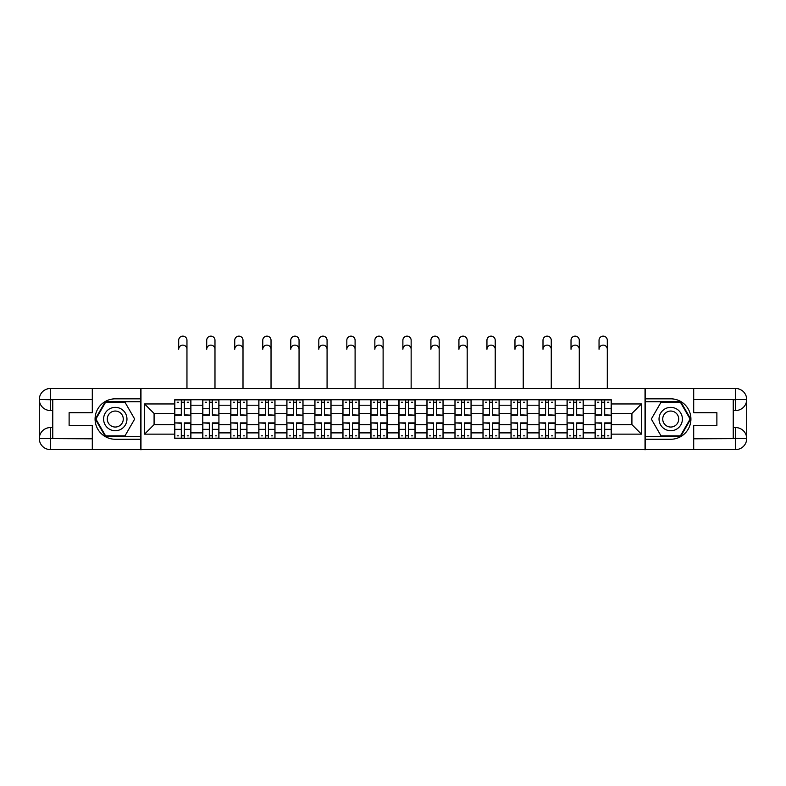 <?xml version="1.0" encoding="UTF-8"?>
<svg xmlns="http://www.w3.org/2000/svg" width="786" height="786" viewBox="0 0 786 786"><rect width="100%" height="100%" fill="white"/><g stroke="black" fill="none" stroke-linecap="round" stroke-linejoin="round"><path stroke-width="1.18" d="M87.443 449.582L698.558 449.582M698.558 388.51L87.443 388.51M202.768 438.362L202.768 405.212L190.91 405.212L190.91 438.362M190.91 405.212L190.91 399.74M202.768 405.212L202.768 399.74M218.93 399.74L218.93 438.362M230.789 438.362L230.789 399.74M246.961 399.74L246.961 438.362M258.81 438.362L258.81 399.74M274.982 399.74L274.982 438.362M286.841 438.362L286.841 399.74M303.003 399.74L303.003 438.362M314.862 438.362L314.862 399.74M331.024 399.74L331.024 438.362M342.883 438.362L342.883 399.74M359.045 399.74L359.045 438.362M370.904 438.362L370.904 399.74M387.076 399.74L387.076 438.362M398.924 438.362L398.924 399.74M415.096 399.74L415.096 438.362M426.955 438.362L426.955 399.74M443.117 399.74L443.117 438.362M454.976 438.362L454.976 399.74M471.138 399.74L471.138 438.362M482.997 438.362L482.997 399.74M499.159 399.74L499.159 438.362M511.018 438.362L511.018 399.74M527.19 399.74L527.19 438.362M539.039 438.362L539.039 399.74M555.211 399.74L555.211 438.362M567.07 438.362L567.07 399.74M583.232 399.74L583.232 438.362M595.09 438.362L595.09 399.74M595.09 424.617L583.232 424.617M567.07 424.617L555.211 424.617M539.039 424.617L527.19 424.617M511.018 424.617L499.159 424.617M482.997 424.617L471.138 424.617M454.976 424.617L443.117 424.617M426.955 424.617L415.096 424.617M398.924 424.617L387.076 424.617M370.904 424.617L359.045 424.617M342.883 424.617L331.024 424.617M314.862 424.617L303.003 424.617M286.841 424.617L274.982 424.617M258.81 424.617L246.961 424.617M230.789 424.617L218.93 424.617M202.768 424.617L190.91 424.617M595.09 413.475L583.232 413.475M567.07 413.475L555.211 413.475M539.039 413.475L527.19 413.475M511.018 413.475L499.159 413.475M482.997 413.475L471.138 413.475M454.976 413.475L443.117 413.475M426.955 413.475L415.096 413.475M398.924 413.475L387.076 413.475M370.904 413.475L359.045 413.475M342.883 413.475L331.024 413.475M314.862 413.475L303.003 413.475M286.841 413.475L274.982 413.475M258.81 413.475L246.961 413.475M230.789 413.475L218.93 413.475M202.768 413.475L190.91 413.475M154.085 424.617L174.747 424.617L174.747 413.475L154.085 413.475L154.085 424.617L144.565 434.137L144.565 403.955L174.747 403.955L174.747 413.475M611.253 413.475L611.253 424.617L631.915 424.617L631.915 413.475L611.253 413.475L611.253 399.74L174.747 399.74L174.747 403.955M611.253 403.955L641.435 403.955L641.435 434.137L611.253 434.137L611.253 424.617M174.747 424.617L174.747 438.362L611.253 438.362L611.253 434.137M174.747 434.137L144.565 434.137M645.031 449.857L645.031 388.235M140.969 449.857L140.969 388.235M184.356 435.66L181.301 435.66M181.301 402.432L184.356 402.432M212.377 435.66L209.322 435.66M209.322 402.432L212.377 402.432M240.398 435.66L237.343 435.66M237.343 402.432L240.398 402.432M268.419 435.66L265.373 435.66M265.373 402.432L268.419 402.432M296.45 435.66L293.394 435.66M293.394 402.432L296.45 402.432M324.471 435.66L321.415 435.66M321.415 402.432L324.471 402.432M352.492 435.66L349.436 435.66M349.436 402.432L352.492 402.432M380.512 435.66L377.457 435.66M377.457 402.432L380.512 402.432M408.543 435.66L405.488 435.66M405.488 402.432L408.543 402.432M436.564 435.66L433.508 435.66M433.508 402.432L436.564 402.432M464.585 435.66L461.529 435.66M461.529 402.432L464.585 402.432M492.606 435.66L489.55 435.66M489.55 402.432L492.606 402.432M520.627 435.66L517.581 435.66M517.581 402.432L520.627 402.432M548.657 435.66L545.602 435.66M545.602 402.432L548.657 402.432M576.678 435.66L573.623 435.66M573.623 402.432L576.678 402.432M604.699 435.66L601.644 435.66M601.644 402.432L604.699 402.432M144.565 403.955L154.085 413.475M631.915 424.617L641.435 434.137M631.915 413.475L641.435 403.955M186.96 349.259A4.136 4.136 89.1 0 0 182.824 345.123A4.136 4.136 89.1 0 0 178.697 349.259L178.697 340.279A4.136 4.136 0 0 1 182.824 336.143A4.136 4.136 0 0 1 186.96 340.279L186.96 388.235M184.356 414.802L190.821 415.185L184.356 415.185L184.356 399.917L190.821 399.917L187.225 399.917M190.821 414.802L190.821 399.917M181.301 402.255L184.356 402.255M177.174 402.255L178.422 402.255M187.225 402.255L188.483 402.255M178.422 399.917L174.836 399.917L174.836 415.185L181.301 415.185L181.301 399.917L184.356 399.917M174.836 399.917L181.301 399.917M181.301 423.29L174.836 422.907L181.301 422.907L181.301 438.175L174.836 438.175L178.422 438.175M174.836 423.29L174.836 438.175M184.356 435.847L181.301 435.847M188.483 435.847L187.225 435.847M178.422 435.847L177.174 435.847M187.225 438.175L190.821 438.175L190.821 422.907L184.356 422.907L184.356 438.175L178.697 438.175M190.821 438.175L186.96 438.175M214.981 349.259A4.136 4.136 89.1 0 0 210.854 345.123A4.136 4.136 89.1 0 0 206.718 349.259L206.718 340.279A4.136 4.136 0 0 1 210.854 336.143A4.136 4.136 0 0 1 214.981 340.279L214.981 388.235M212.377 414.802L218.842 415.185L212.377 415.185L212.377 399.917L218.842 399.917L215.256 399.917M218.842 414.802L218.842 399.917M209.322 402.255L212.377 402.255M205.195 402.255L206.453 402.255M215.256 402.255L216.514 402.255M206.453 399.917L202.857 399.917L202.857 415.185L209.322 415.185L209.322 399.917L212.377 399.917M202.857 399.917L209.322 399.917M243.002 349.259A4.136 4.136 89.1 0 0 238.875 345.123A4.136 4.136 89.1 0 0 234.739 349.259L234.739 340.279A4.136 4.136 0 0 1 238.875 336.143A4.136 4.136 0 0 1 243.002 340.279L243.002 388.235M240.398 414.802L246.863 415.185L240.398 415.185L240.398 399.917L246.863 399.917L243.277 399.917M246.863 414.802L246.863 399.917M237.343 402.255L240.398 402.255M233.216 402.255L234.474 402.255M243.277 402.255L244.534 402.255M234.474 399.917L230.878 399.917L230.878 415.185L237.343 415.185L237.343 399.917L240.398 399.917M230.878 399.917L237.343 399.917M52.77 410.518L50.343 410.518A11.043 11.043 0 0 1 39.3 399.553A11.043 11.043 0 0 1 50.343 388.51L140.792 388.51L140.792 398.836L115.287 398.836A20.21 20.21 0 0 0 95.077 419.046A20.21 20.21 0 0 0 115.287 439.256L140.792 439.256L140.792 449.582L50.343 449.582A11.043 11.043 0 0 1 39.3 438.539A11.043 11.043 0 0 1 50.343 427.584L52.77 427.584M140.792 439.256L140.792 398.836M92.296 388.51L92.296 412.67L69.119 412.67L69.119 425.423L92.296 425.423L92.296 449.582M50.343 410.518A11.043 11.043 0 0 1 39.3 399.553L50.343 399.74L50.343 410.518A11.043 11.043 0 0 1 39.3 399.553L39.3 438.539L92.296 438.804M50.343 438.804L50.343 449.582A11.043 11.043 0 0 1 39.3 438.539A11.043 11.043 0 0 1 50.343 427.584L50.343 438.362L52.77 438.362L52.77 399.74L50.343 399.74M140.792 401.715L105.275 401.715L95.273 419.046L105.275 436.377L140.792 436.377M733.23 427.584L735.657 427.584A11.043 11.043 0 0 1 746.7 438.539A11.043 11.043 0 0 1 735.657 449.582L645.208 449.582L645.208 439.256L670.713 439.256A20.21 20.21 0 0 0 690.923 419.046A20.21 20.21 0 0 0 670.713 398.836L645.208 398.836L645.208 388.51L735.657 388.51A11.043 11.043 0 0 1 746.7 399.553A11.043 11.043 0 0 1 735.657 410.518L733.23 410.518M645.208 398.836L645.208 439.256M693.704 449.582L693.704 425.423L716.881 425.423L716.881 412.67L693.704 412.67L693.704 388.51M735.657 427.584A11.043 11.043 0 0 1 746.7 438.539L735.657 438.362L735.657 427.584A11.043 11.043 0 0 1 746.7 438.539L746.7 399.553L693.704 399.288M735.657 399.288L735.657 388.51A11.043 11.043 0 0 1 746.7 399.553A11.043 11.043 0 0 1 735.657 410.518L735.657 399.74L733.23 399.74L733.23 438.362L735.657 438.362M645.208 436.377L680.725 436.377L690.727 419.046L680.725 401.715L645.208 401.715M103.605 419.046A11.672 11.672 0 0 0 115.287 430.728A11.672 11.672 0 0 0 126.959 419.046A11.672 11.672 0 0 0 115.287 407.374A11.672 11.672 0 0 0 103.605 419.046M107.289 419.046A7.998 7.998 0 0 0 115.287 427.044A7.998 7.998 0 0 0 123.274 419.046A7.998 7.998 0 0 0 115.287 411.049A7.998 7.998 0 0 0 107.289 419.046M124.984 402.255L134.681 419.046L124.984 435.847L105.589 435.847L95.892 419.046L105.589 402.255L124.984 402.255M659.041 419.046A11.672 11.672 0 0 0 670.713 430.728A11.672 11.672 0 0 0 682.395 419.046A11.672 11.672 0 0 0 670.713 407.374A11.672 11.672 0 0 0 659.041 419.046M662.726 419.046A7.998 7.998 0 0 0 670.713 427.044A7.998 7.998 0 0 0 678.711 419.046A7.998 7.998 0 0 0 670.713 411.049A7.998 7.998 0 0 0 662.726 419.046M680.411 402.255L690.108 419.046L680.411 435.847L661.016 435.847L651.319 419.046L661.016 402.255L680.411 402.255M209.322 423.29L202.857 422.907L209.322 422.907L209.322 438.175L202.857 438.175L206.453 438.175M202.857 423.29L202.857 438.175M212.377 435.847L209.322 435.847M216.514 435.847L215.256 435.847M206.453 435.847L205.195 435.847M215.256 438.175L218.842 438.175L218.842 422.907L212.377 422.907L212.377 438.175L206.718 438.175M218.842 438.175L214.981 438.175M237.343 423.29L230.878 422.907L237.343 422.907L237.343 438.175L230.878 438.175L234.474 438.175M230.878 423.29L230.878 438.175M240.398 435.847L237.343 435.847M244.534 435.847L243.277 435.847M234.474 435.847L233.216 435.847M243.277 438.175L246.863 438.175L246.863 422.907L240.398 422.907L240.398 438.175L234.739 438.175M246.863 438.175L243.002 438.175M271.032 349.259A4.136 4.136 89.1 0 0 266.896 345.123A4.136 4.136 89.1 0 0 262.77 349.259L262.77 340.279A4.136 4.136 0 0 1 266.896 336.143A4.136 4.136 0 0 1 271.032 340.279L271.032 388.235M268.419 414.802L274.894 415.185L268.419 415.185L268.419 399.917L274.894 399.917L271.298 399.917M274.894 414.802L274.894 399.917M265.373 402.255L268.419 402.255M261.237 402.255L262.495 402.255M271.298 402.255L272.555 402.255M262.495 399.917L258.899 399.917L258.899 415.185L265.373 415.185L265.373 399.917L268.419 399.917M258.899 399.917L265.373 399.917M299.053 349.259A4.136 4.136 89.1 0 0 294.917 345.123A4.136 4.136 89.1 0 0 290.791 349.259L290.791 340.279A4.136 4.136 0 0 1 294.917 336.143A4.136 4.136 0 0 1 299.053 340.279L299.053 388.235M296.45 414.802L302.915 415.185L296.45 415.185L296.45 399.917L302.915 399.917L299.319 399.917M302.915 414.802L302.915 399.917M293.394 402.255L296.45 402.255M289.258 402.255L290.515 402.255M299.319 402.255L300.576 402.255M290.515 399.917L286.929 399.917L286.929 415.185L293.394 415.185L293.394 399.917L296.45 399.917M286.929 399.917L293.394 399.917M327.074 349.259A4.136 4.136 89.1 0 0 322.938 345.123A4.136 4.136 89.1 0 0 318.811 349.259L318.811 340.279A4.136 4.136 0 0 1 322.938 336.143A4.136 4.136 0 0 1 327.074 340.279L327.074 388.235M324.471 414.802L330.935 415.185L324.471 415.185L324.471 399.917L330.935 399.917L327.34 399.917M330.935 414.802L330.935 399.917M321.415 402.255L324.471 402.255M317.289 402.255L318.546 402.255M327.34 402.255L328.597 402.255M318.546 399.917L314.95 399.917L314.95 415.185L321.415 415.185L321.415 399.917L324.471 399.917M314.95 399.917L321.415 399.917M265.373 423.29L258.899 422.907L265.373 422.907L265.373 438.175L258.899 438.175L262.495 438.175M258.899 423.29L258.899 438.175M268.419 435.847L265.373 435.847M272.555 435.847L271.298 435.847M262.495 435.847L261.237 435.847M271.298 438.175L274.894 438.175L274.894 422.907L268.419 422.907L268.419 438.175L262.77 438.175M274.894 438.175L271.032 438.175M293.394 423.29L286.929 422.907L293.394 422.907L293.394 438.175L286.929 438.175L290.515 438.175M286.929 423.29L286.929 438.175M296.45 435.847L293.394 435.847M300.576 435.847L299.319 435.847M290.515 435.847L289.258 435.847M299.319 438.175L302.915 438.175L302.915 422.907L296.45 422.907L296.45 438.175L290.791 438.175M302.915 438.175L299.053 438.175M321.415 423.29L314.95 422.907L321.415 422.907L321.415 438.175L314.95 438.175L318.546 438.175M314.95 423.29L314.95 438.175M324.471 435.847L321.415 435.847M328.597 435.847L327.34 435.847M318.546 435.847L317.289 435.847M327.34 438.175L330.935 438.175L330.935 422.907L324.471 422.907L324.471 438.175L318.811 438.175M330.935 438.175L327.074 438.175M355.095 349.259A4.136 4.136 89.1 0 0 350.969 345.123A4.136 4.136 89.1 0 0 346.832 349.259L346.832 340.279A4.136 4.136 0 0 1 350.969 336.143A4.136 4.136 0 0 1 355.095 340.279L355.095 388.235M352.492 414.802L358.956 415.185L352.492 415.185L352.492 399.917L358.956 399.917L355.37 399.917M358.956 414.802L358.956 399.917M349.436 402.255L352.492 402.255M345.309 402.255L346.567 402.255M355.37 402.255L356.628 402.255M346.567 399.917L342.971 399.917L342.971 415.185L349.436 415.185L349.436 399.917L352.492 399.917M342.971 399.917L349.436 399.917M349.436 423.29L342.971 422.907L349.436 422.907L349.436 438.175L342.971 438.175L346.567 438.175M342.971 423.29L342.971 438.175M352.492 435.847L349.436 435.847M356.628 435.847L355.37 435.847M346.567 435.847L345.309 435.847M355.37 438.175L358.956 438.175L358.956 422.907L352.492 422.907L352.492 438.175L346.832 438.175M358.956 438.175L355.095 438.175M383.116 349.259A4.136 4.136 89.1 0 0 378.99 345.123A4.136 4.136 89.1 0 0 374.853 349.259L374.853 340.279A4.136 4.136 0 0 1 378.99 336.143A4.136 4.136 0 0 1 383.116 340.279L383.116 388.235M380.512 414.802L386.987 415.185L380.512 415.185L380.512 399.917L386.987 399.917L383.391 399.917M386.987 414.802L386.987 399.917M377.457 402.255L380.512 402.255M373.33 402.255L374.588 402.255M383.391 402.255L384.649 402.255M374.588 399.917L370.992 399.917L370.992 415.185L377.457 415.185L377.457 399.917L380.512 399.917M370.992 399.917L377.457 399.917M377.457 423.29L370.992 422.907L377.457 422.907L377.457 438.175L370.992 438.175L374.588 438.175M370.992 423.29L370.992 438.175M380.512 435.847L377.457 435.847M384.649 435.847L383.391 435.847M374.588 435.847L373.33 435.847M383.391 438.175L386.987 438.175L386.987 422.907L380.512 422.907L380.512 438.175L374.853 438.175M386.987 438.175L383.116 438.175M411.147 349.259A4.136 4.136 89.1 0 0 407.01 345.123A4.136 4.136 89.1 0 0 402.884 349.259L402.884 340.279A4.136 4.136 0 0 1 407.01 336.143A4.136 4.136 0 0 1 411.147 340.279L411.147 388.235M408.543 414.802L415.008 415.185L408.543 415.185L408.543 399.917L415.008 399.917L411.412 399.917M415.008 414.802L415.008 399.917M405.488 402.255L408.543 402.255M401.351 402.255L402.609 402.255M411.412 402.255L412.67 402.255M402.609 399.917L399.013 399.917L399.013 415.185L405.488 415.185L405.488 399.917L408.543 399.917M399.013 399.917L405.488 399.917M405.488 423.29L399.013 422.907L405.488 422.907L405.488 438.175L399.013 438.175L402.609 438.175M399.013 423.29L399.013 438.175M408.543 435.847L405.488 435.847M412.67 435.847L411.412 435.847M402.609 435.847L401.351 435.847M411.412 438.175L415.008 438.175L415.008 422.907L408.543 422.907L408.543 438.175L402.884 438.175M415.008 438.175L411.147 438.175M439.168 349.259A4.136 4.136 89.1 0 0 435.031 345.123A4.136 4.136 89.1 0 0 430.905 349.259L430.905 340.279A4.136 4.136 0 0 1 435.031 336.143A4.136 4.136 0 0 1 439.168 340.279L439.168 388.235M436.564 414.802L443.029 415.185L436.564 415.185L436.564 399.917L443.029 399.917L439.433 399.917M443.029 414.802L443.029 399.917M433.508 402.255L436.564 402.255M429.372 402.255L430.63 402.255M439.433 402.255L440.691 402.255M430.63 399.917L427.044 399.917L427.044 415.185L433.508 415.185L433.508 399.917L436.564 399.917M427.044 399.917L433.508 399.917M433.508 423.29L427.044 422.907L433.508 422.907L433.508 438.175L427.044 438.175L430.63 438.175M427.044 423.29L427.044 438.175M436.564 435.847L433.508 435.847M440.691 435.847L439.433 435.847M430.63 435.847L429.372 435.847M439.433 438.175L443.029 438.175L443.029 422.907L436.564 422.907L436.564 438.175L430.905 438.175M443.029 438.175L439.168 438.175M467.189 349.259A4.136 4.136 89.1 0 0 463.062 345.123A4.136 4.136 89.1 0 0 458.926 349.259L458.926 340.279A4.136 4.136 0 0 1 463.062 336.143A4.136 4.136 0 0 1 467.189 340.279L467.189 388.235M464.585 414.802L471.05 415.185L464.585 415.185L464.585 399.917L471.05 399.917L467.454 399.917M471.05 414.802L471.05 399.917M461.529 402.255L464.585 402.255M457.403 402.255L458.66 402.255M467.454 402.255L468.711 402.255M458.66 399.917L455.065 399.917L455.065 415.185L461.529 415.185L461.529 399.917L464.585 399.917M455.065 399.917L461.529 399.917M461.529 423.29L455.065 422.907L461.529 422.907L461.529 438.175L455.065 438.175L458.66 438.175M455.065 423.29L455.065 438.175M464.585 435.847L461.529 435.847M468.711 435.847L467.454 435.847M458.66 435.847L457.403 435.847M467.454 438.175L471.05 438.175L471.05 422.907L464.585 422.907L464.585 438.175L458.926 438.175M471.05 438.175L467.189 438.175M495.209 349.259A4.136 4.136 89.1 0 0 491.083 345.123A4.136 4.136 89.1 0 0 486.947 349.259L486.947 340.279A4.136 4.136 0 0 1 491.083 336.143A4.136 4.136 0 0 1 495.209 340.279L495.209 388.235M492.606 414.802L499.071 415.185L492.606 415.185L492.606 399.917L499.071 399.917L495.485 399.917M499.071 414.802L499.071 399.917M489.55 402.255L492.606 402.255M485.424 402.255L486.681 402.255M495.485 402.255L496.742 402.255M486.681 399.917L483.085 399.917L483.085 415.185L489.55 415.185L489.55 399.917L492.606 399.917M483.085 399.917L489.55 399.917M489.55 423.29L483.085 422.907L489.55 422.907L489.55 438.175L483.085 438.175L486.681 438.175M483.085 423.29L483.085 438.175M492.606 435.847L489.55 435.847M496.742 435.847L495.485 435.847M486.681 435.847L485.424 435.847M495.485 438.175L499.071 438.175L499.071 422.907L492.606 422.907L492.606 438.175L486.947 438.175M499.071 438.175L495.209 438.175M523.23 349.259A4.136 4.136 89.1 0 0 519.104 345.123A4.136 4.136 89.1 0 0 514.968 349.259L514.968 340.279A4.136 4.136 0 0 1 519.104 336.143A4.136 4.136 0 0 1 523.23 340.279L523.23 388.235M520.627 414.802L527.101 415.185L520.627 415.185L520.627 399.917L527.101 399.917L523.505 399.917M527.101 414.802L527.101 399.917M517.581 402.255L520.627 402.255M513.445 402.255L514.702 402.255M523.505 402.255L524.763 402.255M514.702 399.917L511.106 399.917L511.106 415.185L517.581 415.185L517.581 399.917L520.627 399.917M511.106 399.917L517.581 399.917M517.581 423.29L511.106 422.907L517.581 422.907L517.581 438.175L511.106 438.175L514.702 438.175M511.106 423.29L511.106 438.175M520.627 435.847L517.581 435.847M524.763 435.847L523.505 435.847M514.702 435.847L513.445 435.847M523.505 438.175L527.101 438.175L527.101 422.907L520.627 422.907L520.627 438.175L514.968 438.175M527.101 438.175L523.23 438.175M551.261 349.259A4.136 4.136 89.1 0 0 547.125 345.123A4.136 4.136 89.1 0 0 542.998 349.259L542.998 340.279A4.136 4.136 0 0 1 547.125 336.143A4.136 4.136 0 0 1 551.261 340.279L551.261 388.235M548.657 414.802L555.122 415.185L548.657 415.185L548.657 399.917L555.122 399.917L551.526 399.917M555.122 414.802L555.122 399.917M545.602 402.255L548.657 402.255M541.466 402.255L542.723 402.255M551.526 402.255L552.784 402.255M542.723 399.917L539.137 399.917L539.137 415.185L545.602 415.185L545.602 399.917L548.657 399.917M539.137 399.917L545.602 399.917M545.602 423.29L539.137 422.907L545.602 422.907L545.602 438.175L539.137 438.175L542.723 438.175M539.137 423.29L539.137 438.175M548.657 435.847L545.602 435.847M552.784 435.847L551.526 435.847M542.723 435.847L541.466 435.847M551.526 438.175L555.122 438.175L555.122 422.907L548.657 422.907L548.657 438.175L542.998 438.175M555.122 438.175L551.261 438.175M579.282 349.259A4.136 4.136 89.1 0 0 575.146 345.123A4.136 4.136 89.1 0 0 571.019 349.259L571.019 340.279A4.136 4.136 0 0 1 575.146 336.143A4.136 4.136 0 0 1 579.282 340.279L579.282 388.235M576.678 414.802L583.143 415.185L576.678 415.185L576.678 399.917L583.143 399.917L579.547 399.917M583.143 414.802L583.143 399.917M573.623 402.255L576.678 402.255M569.486 402.255L570.744 402.255M579.547 402.255L580.805 402.255M570.744 399.917L567.158 399.917L567.158 415.185L573.623 415.185L573.623 399.917L576.678 399.917M567.158 399.917L573.623 399.917M573.623 423.29L567.158 422.907L573.623 422.907L573.623 438.175L567.158 438.175L570.744 438.175M567.158 423.29L567.158 438.175M576.678 435.847L573.623 435.847M580.805 435.847L579.547 435.847M570.744 435.847L569.486 435.847M579.547 438.175L583.143 438.175L583.143 422.907L576.678 422.907L576.678 438.175L571.019 438.175M583.143 438.175L579.282 438.175M607.303 349.259A4.136 4.136 89.1 0 0 603.176 345.123A4.136 4.136 89.1 0 0 599.04 349.259L599.04 340.279A4.136 4.136 0 0 1 603.176 336.143A4.136 4.136 0 0 1 607.303 340.279L607.303 388.235M604.699 414.802L611.164 415.185L604.699 415.185L604.699 399.917L611.164 399.917L607.578 399.917M611.164 414.802L611.164 399.917M601.644 402.255L604.699 402.255M597.517 402.255L598.775 402.255M607.578 402.255L608.826 402.255M598.775 399.917L595.179 399.917L595.179 415.185L601.644 415.185L601.644 399.917L604.699 399.917M595.179 399.917L601.644 399.917M601.644 423.29L595.179 422.907L601.644 422.907L601.644 438.175L595.179 438.175L598.775 438.175M595.179 423.29L595.179 438.175M604.699 435.847L601.644 435.847M608.826 435.847L607.578 435.847M598.775 435.847L597.517 435.847M607.578 438.175L611.164 438.175L611.164 422.907L604.699 422.907L604.699 438.175L599.04 438.175M611.164 438.175L607.303 438.175M567.07 405.212L555.211 405.212M539.039 405.212L527.19 405.212M511.018 405.212L499.159 405.212M482.997 405.212L471.138 405.212M454.976 405.212L443.117 405.212M426.955 405.212L415.096 405.212M398.924 405.212L387.076 405.212M370.904 405.212L359.045 405.212M342.883 405.212L331.024 405.212M314.862 405.212L303.003 405.212M286.841 405.212L274.982 405.212M258.81 405.212L246.961 405.212M230.789 405.212L218.93 405.212M595.09 405.212L583.232 405.212M567.07 432.88L555.211 432.88M539.039 432.88L527.19 432.88M511.018 432.88L499.159 432.88M482.997 432.88L471.138 432.88M454.976 432.88L443.117 432.88M426.955 432.88L415.096 432.88M398.924 432.88L387.076 432.88M370.904 432.88L359.045 432.88M342.883 432.88L331.024 432.88M314.862 432.88L303.003 432.88M286.841 432.88L274.982 432.88M258.81 432.88L246.961 432.88M230.789 432.88L218.93 432.88M202.768 432.88L190.91 432.88M595.09 432.88L583.232 432.88M184.356 408.74L190.821 408.74M174.836 414.802L181.301 414.802M174.836 408.74L181.301 408.74M181.301 429.353L174.836 429.353M190.821 423.29L184.356 423.29M190.821 429.353L184.356 429.353M212.377 408.74L218.842 408.74M202.857 414.802L209.322 414.802M202.857 408.74L209.322 408.74M240.398 408.74L246.863 408.74M230.878 414.802L237.343 414.802M230.878 408.74L237.343 408.74M92.296 399.288L50.088 399.485M39.3 438.539A11.043 11.043 0 0 1 50.343 427.584M39.3 399.553A11.043 11.043 0 0 1 50.343 388.51L50.343 399.288M693.704 438.804L735.912 438.617M746.7 399.553A11.043 11.043 0 0 1 735.657 410.518M746.7 438.539A11.043 11.043 0 0 1 735.657 449.582L735.657 438.804M209.322 429.353L202.857 429.353M218.842 423.29L212.377 423.29M218.842 429.353L212.377 429.353M237.343 429.353L230.878 429.353M246.863 423.29L240.398 423.29M246.863 429.353L240.398 429.353M268.419 408.74L274.894 408.74M258.899 414.802L265.373 414.802M258.899 408.74L265.373 408.74M296.45 408.74L302.915 408.74M286.929 414.802L293.394 414.802M286.929 408.74L293.394 408.74M324.471 408.74L330.935 408.74M314.95 414.802L321.415 414.802M314.95 408.74L321.415 408.74M265.373 429.353L258.899 429.353M274.894 423.29L268.419 423.29M274.894 429.353L268.419 429.353M293.394 429.353L286.929 429.353M302.915 423.29L296.45 423.29M302.915 429.353L296.45 429.353M321.415 429.353L314.95 429.353M330.935 423.29L324.471 423.29M330.935 429.353L324.471 429.353M352.492 408.74L358.956 408.74M342.971 414.802L349.436 414.802M342.971 408.74L349.436 408.74M349.436 429.353L342.971 429.353M358.956 423.29L352.492 423.29M358.956 429.353L352.492 429.353M380.512 408.74L386.987 408.74M370.992 414.802L377.457 414.802M370.992 408.74L377.457 408.74M377.457 429.353L370.992 429.353M386.987 423.29L380.512 423.29M386.987 429.353L380.512 429.353M408.543 408.74L415.008 408.74M399.013 414.802L405.488 414.802M399.013 408.74L405.488 408.74M405.488 429.353L399.013 429.353M415.008 423.29L408.543 423.29M415.008 429.353L408.543 429.353M436.564 408.74L443.029 408.74M427.044 414.802L433.508 414.802M427.044 408.74L433.508 408.74M433.508 429.353L427.044 429.353M443.029 423.29L436.564 423.29M443.029 429.353L436.564 429.353M464.585 408.74L471.05 408.74M455.065 414.802L461.529 414.802M455.065 408.74L461.529 408.74M461.529 429.353L455.065 429.353M471.05 423.29L464.585 423.29M471.05 429.353L464.585 429.353M492.606 408.74L499.071 408.74M483.085 414.802L489.55 414.802M483.085 408.74L489.55 408.74M489.55 429.353L483.085 429.353M499.071 423.29L492.606 423.29M499.071 429.353L492.606 429.353M520.627 408.74L527.101 408.74M511.106 414.802L517.581 414.802M511.106 408.74L517.581 408.74M517.581 429.353L511.106 429.353M527.101 423.29L520.627 423.29M527.101 429.353L520.627 429.353M548.657 408.74L555.122 408.74M539.137 414.802L545.602 414.802M539.137 408.74L545.602 408.74M545.602 429.353L539.137 429.353M555.122 423.29L548.657 423.29M555.122 429.353L548.657 429.353M576.678 408.74L583.143 408.74M567.158 414.802L573.623 414.802M567.158 408.74L573.623 408.74M573.623 429.353L567.158 429.353M583.143 423.29L576.678 423.29M583.143 429.353L576.678 429.353M604.699 408.74L611.164 408.74M595.179 414.802L601.644 414.802M595.179 408.74L601.644 408.74M601.644 429.353L595.179 429.353M611.164 423.29L604.699 423.29M611.164 429.353L604.699 429.353"/></g></svg>
